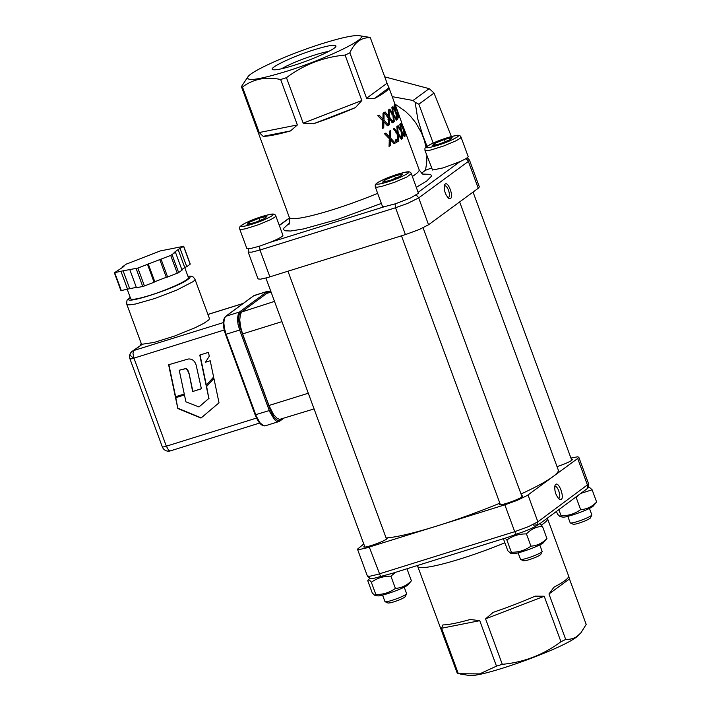 <?xml version="1.0" encoding="UTF-8"?>
<svg xmlns="http://www.w3.org/2000/svg" width="711" height="711" viewBox="0 0 711 711"><rect width="100%" height="100%" fill="white"/><g stroke="black" fill="none" stroke-linecap="round" stroke-linejoin="round"><path stroke-width="1.07" d="M188.744 373.222C188.557 370.991 187.633 369.444 185.971 368.591L179.234 370.244L184.291 394.125L175.377 396.907L168.614 364.761L188.184 359.019C191.997 358.664 194.645 360.655 196.12 364.983L201.391 388.801L192.619 391.53L188.993 373.044L186.22 368.405L179.234 370.244M201.364 388.695L192.619 391.53M192.868 391.352L188.993 373.044M184.273 394.027L175.626 396.72L168.88 364.645M205.479 362.228L209.274 356.247L208.456 352.363L199.764 355.073L206.11 385.353L213.629 377.034L210.216 360.753L205.479 362.228M200.04 354.993L206.341 385.095M218.464 403.27L219.024 402.799L213.913 378.421L206.394 386.731L208.847 398.409L198.991 406.968L185.918 401.813L184.469 394.969L175.555 397.751L177.812 408.496L200.991 418.068L218.464 403.27M213.931 378.492L206.394 386.731M206.643 386.544L208.847 398.409M209.096 398.231L198.991 406.968M175.821 397.662L177.812 408.496M178.061 408.31L201.213 417.872M130.291 358.388C129.358 359.224 130.566 359.144 133.944 358.14L132.975 353.385L133.819 350.505L132.193 351.323L142.378 344.213A36.305 4.382 159.8 0 1 141.285 343.626L126.798 304.255L128.958 304.912L135.428 304.032L154.776 298.513L176.719 290.115L192.894 281.734A36.305 4.382 -20.2 0 0 194.947 279.183L209.434 318.555L208.847 319.861L203.968 323.274L194.903 327.842L174.311 336.134L154.127 342.426L142.378 344.213L133.819 350.505L223.343 322.598M256.502 418.077L166.338 446.188L133.944 358.14A6.532 2.329 -155.9 0 1 130.095 353.927A6.532 6.532 0 0 0 129.926 358.842L130.486 358.957M122.79 267.309L122.585 266.749L126.496 263.977M121.066 290.603L129.704 288.693L123.119 270.802L114.48 272.704L123.918 266.483L122.585 266.749M125.954 264.27L160.188 250.947L183.562 246.317L178.141 249.579L174.115 252.529L175.457 252.272L170.702 255.4L137.854 268.074L123.119 270.802M127.651 289.484L121.066 271.593M136.921 268.394L136.156 268.598L142.742 286.497L136.468 287.742L129.882 269.842M143.506 286.293L154.083 282.249L147.497 264.35M154.083 282.249L154.802 281.716L148.217 263.825M178.132 272.935L182.043 270.162L175.457 252.272M181.829 269.602L184.727 267.478L178.141 249.579M127.322 289.555L130.708 298.753C131.828 300.051 138.13 298.94 149.621 295.438C167.947 289.848 190.095 279.619 188.397 277.53L184.709 267.487L186.771 266.687L180.194 248.788M154.802 281.716L166.303 277.281L159.717 259.391M166.303 277.281L167.636 277.014L161.05 259.124M129.704 288.693L136.334 287.377M114.791 272.837L121.377 290.728M167.636 277.014L178.665 272.642L172.089 254.742L171.547 255.045M183.562 246.317L190.148 264.208L186.771 266.687M161.121 250.619L161.877 250.423M570.915 458.044L577.776 456.782L578.763 457.386L577.688 458.479L527.304 495.46L516.995 500.437L504.837 504.828L366.112 548.03L359.962 549.399L357.482 549.159L363.765 543.986M460.248 674.028L468.451 675.334C479.072 678.685 561.237 649.481 576.808 636.834L580.949 632.772L577.465 636.052C574.381 638.398 570.453 639.527 565.698 639.447A69.154 8.336 159.8 0 1 560.943 641.704C543.435 654.804 523.891 662.341 502.295 664.323A69.154 8.336 159.8 0 1 496.482 666.136L479.632 673.904L458.328 673.699A69.154 8.336 159.8 0 1 457.262 673.246L417.713 566.391A69.154 8.336 -20.2 0 0 504.89 542.795M565.698 639.447L548.972 593.987L569.458 578.932L586.184 624.391L580.949 632.772M458.328 673.699L441.602 628.24L479.756 620.676L496.482 666.136M502.295 664.323L485.569 618.863L544.217 596.245L560.943 641.704M441.602 628.24L442.9 624.907A69.154 8.336 -20.2 0 0 470.273 619.485L479.756 620.676M548.972 593.987L553.94 587.224A69.154 8.336 -20.2 0 0 564.676 580.763A69.154 8.336 -20.2 0 0 568.64 576.425L569.458 578.932M485.569 618.863L493.158 612.349A69.154 8.336 -20.2 0 0 535.232 596.129L544.217 596.245M561.201 499.46L559.397 499.335C555.682 495.363 554.225 490.697 555.033 485.311L555.673 484.431C558.864 481.489 564.738 497.451 561.201 499.46M521.67 495.745L522.772 495.958L522.061 496.829C518.479 499.744 499.166 506.33 499.335 504.579L500.037 503.699M386.126 537.996L387.228 538.209L386.526 539.089C382.936 542.004 363.623 548.59 363.792 546.83L364.494 545.959M571.36 459.235L572.462 459.448L571.76 460.328C568.747 462.283 563.841 464.381 557.033 466.629M539.569 523.918L587.25 488.617A17.659 2.133 -20.2 0 0 588.148 487.782L588.646 483.978L537.872 521.83L527.989 494.98M504.837 504.828L514.72 531.677L377.541 574.426L369.836 576.248L367.356 575.999L370.209 578.576A17.659 2.133 -20.2 0 0 380.732 576.434L391.565 573.528M539.4 523.811L537.56 525.118A17.659 2.133 -20.2 0 1 516.275 534.174L508.001 537.267L390.659 573.848M558.384 498.438L558.944 498.251C561.512 496.838 557.584 485.266 554.962 486.502L554.704 486.626M459.644 201.924L558.268 469.98A96.047 11.58 159.8 0 1 552.838 476.734A96.047 11.58 159.8 0 1 521.021 493.994M499.851 503.201A96.047 11.58 159.8 0 1 437.069 525.953A96.047 11.58 159.8 0 1 386.109 537.96M323.736 43.158C341.902 37.567 353.714 35.07 359.162 35.666C372.431 36.617 325.274 59.537 284.604 71.9C257.391 80.085 245.233 81.623 248.13 76.512C252.734 70.202 291.945 52.907 323.736 43.158M286.453 77.677C303.961 64.585 323.505 57.049 345.102 55.067L361.828 100.527L303.179 123.136L286.453 77.677A69.154 8.336 159.8 0 1 283.52 78.61A69.154 8.336 159.8 0 1 280.641 79.499L297.367 124.958L259.213 132.522L242.487 87.062C253.16 78.983 265.878 76.459 280.641 79.499M349.856 52.801C354.638 42.225 361.472 37.212 370.342 37.754L387.068 83.214L366.583 98.26L349.856 52.801A69.154 8.336 159.8 0 1 345.102 55.067M359.162 35.666L369.285 37.301A69.154 8.336 159.8 0 1 370.342 37.754M248.13 76.512L241.42 86.609L289.315 217.415A69.154 8.336 159.8 0 0 331.85 209.967A69.154 8.336 159.8 0 0 377.657 193.339M388.881 87.862A69.154 8.336 159.8 0 1 374.182 98.66L388.881 87.862L387.068 83.214M366.583 98.26L374.182 98.66M355.473 107.565A69.154 8.336 159.8 0 1 313.4 123.785L355.473 107.565L361.828 100.527M303.179 123.136L313.4 123.785M401.351 122.079L403.341 128.895L405.954 134.61A69.154 8.336 159.8 0 1 405.857 134.912L403.732 130.433L405.128 136.014A69.154 8.336 159.8 0 1 404.808 136.37L403.146 129.322L400.222 123.821A69.154 8.336 -20.2 0 0 400.56 123.438L402.773 127.784L401.253 122.363A69.154 8.336 -20.2 0 0 401.351 122.079M397.458 126.185L398.267 133.384L402.07 138.707A69.154 8.336 159.8 0 1 401.386 139.205L398.338 135.028L398.818 140.902A69.154 8.336 159.8 0 1 397.964 141.427L397.485 134.006L393.414 128.869A69.154 8.336 -20.2 0 0 394.312 128.309L397.422 132.37L396.818 126.647A69.154 8.336 -20.2 0 0 397.458 126.185M390.552 130.548L390.543 137.987L395.165 143.08A69.154 8.336 159.8 0 1 394.072 143.684L390.401 139.694L390.259 145.737A69.154 8.336 159.8 0 1 389.05 146.359L389.361 138.716L384.527 133.784A69.154 8.336 -20.2 0 0 385.797 133.126L389.504 137.027L389.53 131.126A69.154 8.336 -20.2 0 0 390.552 130.548M388.721 125.1L388.517 117.715L384.109 112.569A69.154 8.336 -20.2 0 0 385.149 111.974L388.535 116.044L388.144 110.152A69.154 8.336 -20.2 0 0 388.926 109.645L389.441 117.057L393.476 122.203A69.154 8.336 159.8 0 1 392.65 122.745L389.441 118.71L389.699 124.541A69.154 8.336 159.8 0 1 388.721 125.1M397.04 119.59L395.716 112.551L392.428 107.068A69.154 8.336 -20.2 0 0 392.916 106.632L395.423 110.978L394.116 105.37A69.154 8.336 -20.2 0 0 394.356 105.032L396.063 112.071L398.951 117.582A69.154 8.336 159.8 0 1 398.693 117.937L396.365 113.627L397.502 119.181A69.154 8.336 159.8 0 1 397.04 119.59M398.987 117.537L397.049 110.703L394.374 105.006A69.154 8.336 -20.2 0 0 394.569 104.677L396.605 109.183L394.809 103.744A69.154 8.336 -20.2 0 0 394.774 103.513L399.386 116.053A69.154 8.336 159.8 0 1 399.422 116.302L397.565 111.831L399.173 117.226A69.154 8.336 159.8 0 1 398.987 117.537M393.592 122.132L392.845 114.906L388.979 109.601A69.154 8.336 -20.2 0 0 389.752 109.085L392.712 113.28L391.877 107.521A69.154 8.336 -20.2 0 0 392.392 107.094L393.494 114.329L396.969 119.652A69.154 8.336 159.8 0 1 396.418 120.106L393.636 115.937L394.321 121.643A69.154 8.336 159.8 0 1 393.592 122.132M382.545 128.424L382.838 120.906L377.941 115.893A69.154 8.336 -20.2 0 0 379.212 115.235L382.989 119.199L383.016 113.191A69.154 8.336 -20.2 0 0 384.029 112.614L384.02 120.177L388.57 125.18A69.154 8.336 159.8 0 1 387.486 125.794L383.887 121.865L383.744 127.802A69.154 8.336 159.8 0 1 382.545 128.424M395.192 140.156A69.154 8.336 -20.2 0 0 396.24 139.543L397.12 141.933A69.154 8.336 159.8 0 1 396.071 142.556L395.192 140.156M400.169 123.874L401.564 130.895L404.781 136.405A69.154 8.336 159.8 0 1 404.381 136.805L401.786 132.486L402.71 138.227A69.154 8.336 159.8 0 1 402.124 138.672L401.066 131.419L397.556 126.114A69.154 8.336 -20.2 0 0 398.178 125.643L400.853 129.837L399.795 124.256A69.154 8.336 -20.2 0 0 400.169 123.874M403.11 126.291L406.008 134.326A69.154 8.336 159.8 0 1 405.963 134.592L401.36 122.043A69.154 8.336 -20.2 0 0 401.395 121.768L388.313 85.942M412.38 176.444A69.154 8.336 159.8 0 0 419.117 169.662L404.124 128.922M426.902 155.62L426.68 162.899L425.471 170.267L421.552 173.155M394.978 104.064L405.314 111.254L410.905 116.702L415.775 122.816L421.57 132.984L424.307 140.254L425.996 147.186M384.731 76.85L429.151 88.653L413.047 100.491A69.154 63.341 53.7 0 1 415.171 102.322L418.868 104.206L433.177 143.098M418.868 104.206L434.021 93.07L451.361 136.521M413.047 100.491L392.25 96.66M263.15 136.343L290.523 130.922A69.154 8.336 159.8 0 1 263.15 136.343L259.213 132.522M290.523 130.922L297.367 124.958M444.251 185.971A6.23 2.382 -107.3 0 1 444.331 185.909A6.23 2.382 -107.3 0 1 444.606 185.767A6.23 2.382 -107.3 0 1 448.614 190.619A6.23 2.382 -107.3 0 1 448.597 197.516A6.23 2.382 -107.3 0 1 448.312 197.658A6.23 2.382 -107.3 0 1 447.903 197.694M445.157 184.06L444.535 184.913C443.762 190.086 445.166 194.583 448.748 198.405L450.481 198.52C453.885 196.591 448.232 181.225 445.157 184.06M248.352 248.841L248.183 252.085L258.057 278.925L260.537 279.174L266.687 277.797L269.869 276.855L259.995 250.014L395.538 207.754L405.412 234.594L269.869 276.855M405.412 234.594L419.214 229.529L428.564 224.756L418.69 197.907L468.38 161.406L478.263 188.246L428.564 224.756M478.263 188.246L479.347 186.895L469.473 160.064L468.38 161.406L467.083 159.593L465.518 158.829M404.248 136.583L404.781 136.405M401.262 132.664L401.786 132.486M402.088 138.423L402.71 138.227M400.186 130.051L400.853 129.837M400.871 131.117L401.564 130.895M395.965 142.262L397.12 141.933M377.834 115.573L381.567 119.564L382.989 119.199M382.58 119.306L382.58 120.55L384.02 120.177M382.58 120.55L383.798 121.892M387.068 125.589L388.57 125.18M382.465 122.23L383.887 121.865M382.376 128.14L383.744 127.802M391.877 113.547L392.712 113.28M391.788 114.871L393.494 114.329M396.267 119.875L396.969 119.652M392.987 116.142L393.636 115.937M393.565 121.874L394.321 121.643M394.898 111.147L395.423 110.978M395.538 112.249L396.063 112.071M396.996 119.35L397.502 119.181M386.953 116.497L388.535 116.044M387.771 116.266L387.815 116.871M387.851 117.519L389.441 117.057M388.544 118.399L388.917 118.861M391.841 122.692L393.476 122.203M387.868 119.164L389.441 118.71M388.162 124.967L389.699 124.541M393.663 143.48L395.165 143.08M388.979 140.058L390.401 139.694M388.89 146.066L390.259 145.737M384.429 133.464L388.082 137.392L389.504 137.027M389.104 137.125L389.104 138.361L390.543 137.987M389.104 138.361L390.33 139.712M401.217 138.974L402.07 138.707M397.582 135.223L398.338 135.028M397.209 141.373L398.818 140.902M395.778 132.859L397.422 132.37M396.614 133.89L398.267 133.384M293.208 65.581C312.031 59.822 335.094 49.45 335.93 46.375C336.214 44.162 329.282 45.202 315.133 49.477C293.465 56.08 267.816 68.265 272.757 69.616C275.166 70.371 281.983 69.029 293.208 65.581M281.583 68.771A29.293 3.528 159.8 0 1 315.222 54.863A29.293 3.528 159.8 0 1 328.66 51.45M429.151 88.653A69.154 63.341 53.7 0 1 434.021 93.07M431.461 168.018L425.471 170.267M427.062 146.342L422.876 135.739L417.739 118.888L415.171 102.322M385.3 206.43A19.206 2.32 159.8 0 1 382.402 206.243L375.292 186.913L377.07 187.233L381.976 186.309L394.338 182.371L406.781 177.057L411.349 173.653L418.441 193.259L410.807 197.871L395.44 203.79L385.3 206.43L270.082 242.353L258.991 246.335L250.13 248.628L246.859 248.503L239.749 229.173L241.527 229.493L245.766 228.729L258.804 224.632L270.633 219.619L274.819 217.193L275.806 215.904L282.916 235.234A19.206 2.32 159.8 0 1 270.082 242.353M459.955 161.619L443.309 167.858L432.51 170.018L424.982 150.412L426.76 150.732L430.999 149.968L444.037 145.871L455.867 140.858L460.053 138.432L461.039 137.152L468.149 156.473A19.206 2.32 159.8 0 1 459.955 161.619L418.201 192.29M308.298 393.227L268.936 405.501L242.593 333.912L281.956 321.639M274.508 301.393L241.651 311.987L240.345 314.564L239.758 319.923L240.549 326.713L242.593 333.912M281.325 419.126L280.045 420.068A14.407 5.51 -107.3 0 1 270.456 410.069L240.825 329.531A14.407 5.51 -107.3 0 1 240.54 312.689L266.812 293.394L271.078 292.061M271.024 291.91L266.812 293.394L268.491 292.159L267.318 291.528L239.367 312.058L225.814 316.288L253.765 295.749L268.011 291.172L254.458 295.394M268.936 405.501L273.637 414.673L277.174 418.352L279.645 419.383L314.075 408.923M445.175 141.729L444.348 139.472L452.116 137.605L449.992 139.765L440.1 143.791L432.324 145.657L434.448 143.498L444.348 139.472M434.448 143.498L435.008 145.017M570.329 522.941L573.315 524.3L576.079 523.98C583.198 521.945 587.97 519.954 590.397 518.017L591.801 515.04A11.527 1.386 159.8 0 1 585.046 518.746A11.527 1.386 159.8 0 1 573.795 522.549A11.527 1.386 159.8 0 1 570.329 522.941A11.527 1.386 159.8 0 1 570.186 522.816L567.805 516.346M560.126 516.657L561.068 515.742C568.382 515.857 574.906 513.822 580.638 509.636C586.762 509.254 592.094 506.721 596.627 502.028L593.018 506.312C588.672 509.849 565.716 518.008 562.748 517.075L560.126 516.657L557.504 514.222L556.491 511.485M561.068 515.742L558.864 509.743M588.477 487.213L589.508 487.382L592.13 489.808L581.376 493.203M596.627 502.028L592.13 489.808M580.638 509.636L576.141 497.416L575.626 497.424M578.167 495.567L576.141 497.416M259.942 220.49L259.115 218.233L266.883 216.366L264.759 218.526L254.867 222.552L247.09 224.418L249.214 222.259L259.115 218.233M249.214 222.259L249.774 223.778M385.095 601.702L388.082 603.061L390.846 602.741C397.964 600.706 402.737 598.715 405.163 596.778L406.568 593.801A11.527 1.386 159.8 0 1 399.813 597.507A11.527 1.386 159.8 0 1 388.562 601.31A11.527 1.386 159.8 0 1 385.095 601.702A11.527 1.386 159.8 0 1 384.953 601.577L382.571 595.107M395.405 588.397C401.528 588.015 406.861 585.473 411.393 580.789L407.785 585.073C403.439 588.61 380.483 596.769 377.514 595.836L374.893 595.418L372.271 592.983L367.774 580.763C368.174 579.118 369.356 579.625 371.346 582.282L375.835 594.494C383.149 594.618 389.672 592.583 395.405 588.397L390.908 576.177C383.593 576.061 377.07 578.087 371.346 582.282M374.893 595.418L375.835 594.494M369.587 578.354L367.774 580.763M411.393 580.789L406.968 568.764M395.609 572.302L390.908 576.177M395.485 178.23L394.649 175.972L402.426 174.106L400.302 176.275L390.41 180.301L382.634 182.158L384.758 179.999L394.649 175.972M384.758 179.999L385.318 181.518M520.639 559.45L523.625 560.801L526.389 560.49C533.508 558.446 538.28 556.455 540.707 554.518L542.111 551.549A11.527 1.386 159.8 0 1 535.356 555.247A11.527 1.386 159.8 0 1 524.105 559.05A11.527 1.386 159.8 0 1 520.639 559.45A11.527 1.386 159.8 0 1 520.496 559.317L518.115 552.847M510.427 553.158L511.378 552.243C518.692 552.358 525.216 550.332 530.939 546.146C537.063 545.755 542.395 543.222 546.937 538.529L543.328 542.822C538.982 546.35 516.026 554.509 513.058 553.576L510.427 553.158L507.805 550.732L503.388 538.707M511.378 552.243L506.881 540.022L505.21 538.138M533.508 525.153L537.738 524.816M539.649 523.856L542.44 526.309C536.316 526.691 530.984 529.233 526.451 533.925C519.137 533.801 512.613 535.836 506.881 540.022M546.937 538.529L542.44 526.309M530.939 546.146L526.451 533.925M242.487 87.062A69.154 8.336 159.8 0 1 241.42 86.609M589.437 508.383L591.819 514.853A11.527 1.386 159.8 0 1 591.801 515.04M404.204 587.144L406.585 593.614A11.527 1.386 159.8 0 1 406.568 593.801M539.747 544.884L542.129 551.354A11.527 1.386 159.8 0 1 542.111 551.549M133.944 358.14L224.205 330.002M162.881 447.006L162.321 446.89A6.532 6.532 0 0 0 170.391 450.872L168.543 450.036L166.338 446.188C162.961 447.192 161.752 447.272 162.695 446.437M207.932 314.475L243.144 303.499M187.962 276.348C190.664 276.348 190.744 277.308 188.193 279.219C176.915 288.266 117.786 307.01 130.273 297.571M144.44 285.964L137.854 268.074M170.702 255.4L177.288 273.3M380.474 576.194L369.293 547.088M577.688 458.479L587.562 485.329L587.499 488.164M537.809 524.665L537.872 521.83L528.513 526.602L514.72 531.677L516.008 533.934M541.382 525.029A69.154 8.336 -20.2 0 0 543.604 523.5A69.154 8.336 -20.2 0 0 547.514 518.639L569.093 577.305M289.253 223.281L283.938 228.044L283.618 229.733L285.084 230.764L290.568 231.022L303.455 228.951L337.529 219.45L381.363 203.426M248.183 252.085L251.632 252.174L259.995 250.014L259.542 246.157M395.085 203.906L395.538 207.754L407.696 203.364L418.69 197.907L417.384 196.094L415.819 195.329M416.37 187.313L426.671 181.056L431.399 176.266L431.47 175.457L430.262 174.328L422.965 174.088M279.343 225.52L289.519 218.046M454.071 138.787C441.158 145.639 415.997 151.674 430.377 144.475C443.282 137.623 468.442 131.588 454.071 138.787M268.838 217.548C255.924 224.4 230.764 230.435 245.144 223.236C258.049 216.384 283.209 210.349 268.838 217.548M404.372 175.297C391.468 182.14 366.307 188.175 380.687 180.976C393.592 174.133 418.752 168.089 404.372 175.297M270.882 291.954A14.407 5.51 -107.3 0 0 268.491 292.159L267.318 291.528M239.367 312.058L240.54 312.689L239.367 312.058L238.496 313.044L237.394 318.83L238.025 324.269L239.66 330.028L269.291 410.558L270.456 410.069L269.291 410.558L269.833 411.945L274.473 419.614L276.57 421.259L278.836 421.579L265.283 425.809L263.674 425.756L260.208 423.036L256.28 416.166L226.107 334.25L239.66 330.028M279.53 421.223L280.045 420.068L278.836 421.579M269.291 410.558L255.205 414.824M225.574 334.286L226.107 334.25L225.574 334.286L226.107 334.25L224.472 328.491L223.841 323.061L224.312 318.768L225.574 316.404L253.525 295.874M170.391 450.872L259.622 423.054M207.914 314.422L243.278 303.401M141.293 343.182L140.334 345.43M126.798 304.255C126.7 298.504 127.207 300.655 129.962 297.554L130.202 297.376M187.891 276.152L191.641 276.33L193.312 277.086L194.947 279.183M578.772 457.129L588.646 483.978M417.713 566.391L417.339 565.529M357.482 549.159L367.356 575.999M288.559 224.498C289.555 224.489 289.804 222.134 289.315 217.415M467.234 157.7L469.464 160.055M461.039 137.152C460.435 135.57 458.942 134.992 456.569 135.419C448.543 136.93 439.727 139.987 430.111 144.573C424.067 148.27 424.956 147.719 424.982 150.412M275.806 215.904C275.201 214.331 273.708 213.753 271.335 214.18C263.31 215.691 254.494 218.748 244.877 223.334C238.834 227.031 239.723 226.48 239.749 229.173M265.905 278.01L364.894 547.043M411.349 173.653C410.745 172.071 409.252 171.502 406.879 171.92C398.853 173.44 390.037 176.488 380.421 181.074C374.368 184.771 375.257 184.22 375.292 186.913M401.475 235.83L500.437 504.792M270.891 291.546L268.011 291.172M225.574 316.404C222.614 319.612 222.596 325.594 225.52 334.357L255.151 414.886C258.386 422.805 261.764 426.449 265.283 425.809M132.193 351.323A6.532 6.532 0 0 0 130.095 353.927M162.321 446.89L129.926 358.842M190.255 264.074L183.669 246.175M120.959 290.737L114.373 272.837M547.514 518.639L547.363 518.186M419.117 169.662C421.792 173.564 423.516 175.199 424.271 174.568M289.466 217.868L279.281 225.351M473.064 192.068L571.76 460.328M287.964 271.211L386.526 539.089M423.081 227.796L522.07 496.829M283.298 418.512L279.77 421.108"/></g></svg>

